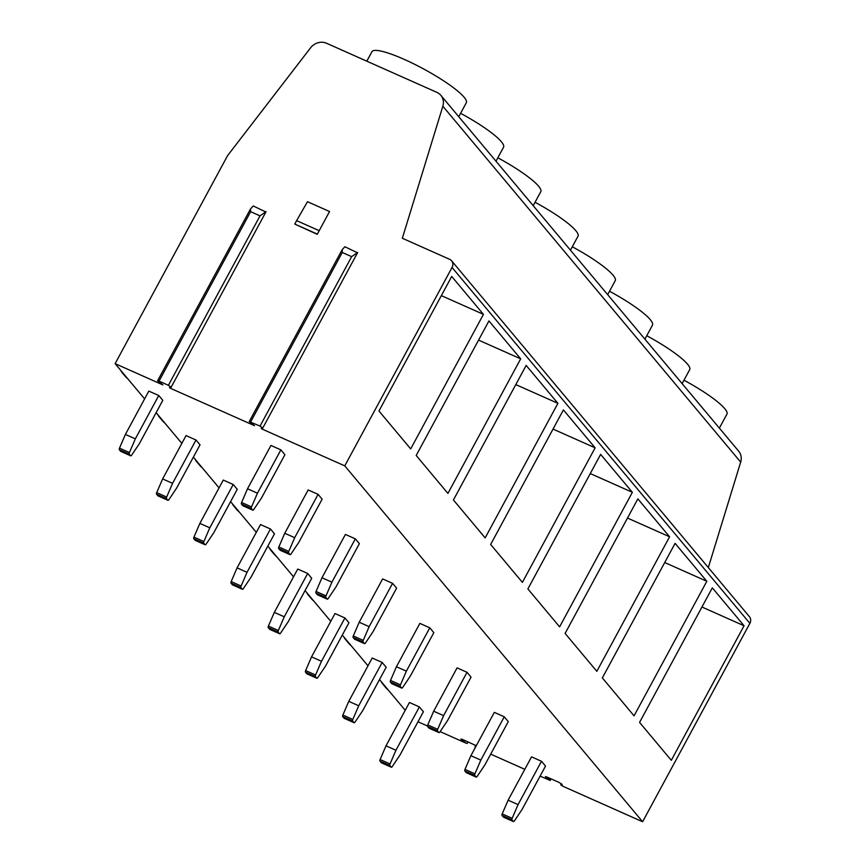 <?xml version="1.0" encoding="UTF-8"?>
<svg xmlns="http://www.w3.org/2000/svg" width="865" height="865" viewBox="0 0 865 865"><rect width="100%" height="100%" fill="white"/><g stroke="black" fill="none" stroke-linecap="round" stroke-linejoin="round"><path stroke-width="1.3" d="M540.095 776.121L550.248 780.446L545.372 776.662L546.961 777.029L559.201 782.479L562.25 784.609L560.747 784.847L562.574 786.123L642.609 821.75L344.767 465.867L452.049 267.458A6.585 5.936 -39.9 0 0 451.573 260.776A6.585 5.936 -39.9 0 0 449.605 259.305L402.333 238.264L442.848 106.222A13.17 11.861 -39.9 0 0 440.858 95.334L738.699 451.216A13.17 11.861 140.1 0 1 740.678 462.105L708.327 567.57M417.979 721.767L427.483 726.005M440.134 731.628L466.224 743.24L461.899 740.062L462.288 739.348M490.704 754.139L524.806 769.32M642.609 821.75L749.879 623.341A6.585 5.936 140.1 0 0 749.414 616.659L451.573 260.776M440.858 95.334A13.17 11.861 -39.9 0 0 436.922 92.382L326.538 43.25A13.17 11.861 -39.9 0 0 310.567 47.835L227.636 155.549L115.121 363.646L162.869 384.903L157.592 380.795L159.019 381.13L168.394 385.303L171.14 387.217L169.497 387.444L170.048 388.104L254.505 425.688L249.228 421.579L260.041 426.088L262.776 428.013L261.133 428.229L261.684 428.889L344.767 465.867M451.714 276.443L378.957 410.994L410.691 448.913L483.449 314.363L451.714 276.443M488.941 320.926L416.184 455.477L447.919 493.396L520.676 358.845L488.941 320.926M526.169 365.419L453.422 499.97L485.157 537.889L557.903 403.339L526.169 365.419M563.396 409.902L490.65 544.453L522.384 582.372L595.131 447.821L563.396 409.902M600.634 454.385L527.877 588.935L559.612 626.855L632.369 492.304L600.634 454.385M637.862 498.867L565.105 633.429L596.839 671.337L669.596 536.787L637.862 498.867M675.089 543.361L602.343 677.911L634.067 715.831L706.824 581.28L675.089 543.361M712.317 587.843L639.57 722.394L671.305 760.313L744.051 625.763L712.317 587.843M475.642 746.906L474.971 746.852L475.469 747.23M476.291 745.706L462.461 739.424L460.872 739.045L461.899 740.062M405.22 710.295L379.519 679.576M367.993 665.812L342.281 635.094M330.765 621.33L305.053 590.6M293.538 576.836L267.826 546.118M256.3 532.353L230.598 501.635M219.072 487.871L193.36 457.153M181.845 443.377L156.133 412.659M144.617 398.895L115.121 363.646M125.403 434.435L148.823 391.099L158.76 395.521L162.793 400.344L139.362 443.669L131.631 455.195A1.579 0.627 114 0 1 130.723 455.823A1.579 0.627 114 0 1 130.626 455.747L129.274 454.136L119.338 449.714A1.579 0.627 -66 0 1 119.489 448.135L125.403 434.435L135.34 438.858L158.76 395.521M247.509 488.779L270.94 445.453L280.876 449.876L284.909 454.687L261.479 498.024L253.748 509.55A1.579 0.627 114 0 1 252.84 510.177A1.579 0.627 114 0 1 252.742 510.101L251.391 508.49L241.454 504.068A1.579 0.627 -66 0 1 241.605 502.489L247.509 488.779L257.446 493.201L280.876 449.876M162.631 478.918L186.062 435.592L195.998 440.015L200.031 444.826L176.601 488.152L168.87 499.678A1.579 0.627 114 0 1 167.951 500.316A1.579 0.627 114 0 1 167.853 500.24L166.513 498.629L156.576 494.207A1.579 0.627 -66 0 1 156.716 492.618L162.631 478.918L172.567 483.34L195.998 440.015M284.747 533.273L308.167 489.936L318.104 494.358L322.137 499.181L298.706 542.506L290.975 554.033A1.579 0.627 114 0 1 290.067 554.66A1.579 0.627 114 0 1 289.97 554.584L288.618 552.973L278.681 548.551A1.579 0.627 -66 0 1 278.833 546.972L284.747 533.273L294.684 537.695L318.104 494.358M199.858 523.401L223.289 480.075L233.226 484.497L237.259 489.309L213.828 532.645L206.097 544.172A1.579 0.627 114 0 1 205.189 544.799A1.579 0.627 114 0 1 205.092 544.723L203.74 543.112L193.803 538.69A1.579 0.627 -66 0 1 193.955 537.111L199.858 523.401L209.795 527.823L233.226 484.497M321.975 577.755L345.405 534.429L355.342 538.852L359.364 543.663L335.944 586.989L328.203 598.515A1.579 0.627 114 0 1 327.294 599.153A1.579 0.627 114 0 1 327.197 599.077L325.856 597.466L315.92 593.044A1.579 0.627 -66 0 1 316.06 591.455L321.975 577.755L331.911 582.177L355.342 538.852M237.086 567.883L260.516 524.558L270.453 528.98L274.486 533.802L251.055 577.128L243.325 588.654A1.579 0.627 114 0 1 242.416 589.281A1.579 0.627 114 0 1 242.319 589.206L240.967 587.595L231.031 583.172A1.579 0.627 -66 0 1 231.182 581.594L237.086 567.883L247.022 572.316L270.453 528.98M359.202 622.238L382.633 578.912L392.569 583.334L396.603 588.146L373.172 631.482L365.441 643.009A1.579 0.627 114 0 1 364.533 643.636A1.579 0.627 114 0 1 364.435 643.56L363.084 641.949L353.147 637.527A1.579 0.627 -66 0 1 353.298 635.948L359.202 622.238L369.139 626.66L392.569 583.334M274.324 612.377L297.744 569.04L307.68 573.463L311.714 578.285L288.283 621.611L280.552 633.137A1.579 0.627 114 0 1 279.644 633.764A1.579 0.627 114 0 1 279.546 633.699L278.195 632.077L268.258 627.655A1.579 0.627 -66 0 1 268.41 626.076L274.324 612.377L284.261 616.799L307.68 573.463M396.43 666.72L419.86 623.395L429.797 627.817L433.83 632.639L410.399 675.965L402.668 687.491A1.579 0.627 114 0 1 401.76 688.118A1.579 0.627 114 0 1 401.663 688.043L400.311 686.432L390.375 682.009A1.579 0.627 -66 0 1 390.526 680.431L396.43 666.72L406.366 671.154L429.797 627.817M311.551 656.859L334.982 613.534L344.919 617.956L348.941 622.768L325.521 666.093L317.779 677.619A1.579 0.627 114 0 1 316.871 678.257A1.579 0.627 114 0 1 316.774 678.182L315.433 676.571L305.496 672.148A1.579 0.627 -66 0 1 305.637 670.57L311.551 656.859L321.488 661.282L344.919 617.956M433.668 711.214L457.088 667.877L467.024 672.3L471.057 677.122L447.627 720.448L439.896 731.974A1.579 0.627 114 0 1 438.988 732.601A1.579 0.627 114 0 1 438.89 732.525L437.539 730.914L427.602 726.492A1.579 0.627 -66 0 1 427.753 724.913L433.668 711.214L443.604 715.636L467.024 672.3M348.779 701.342L372.21 658.016L382.146 662.439L386.179 667.25L362.749 710.587L355.018 722.113A1.579 0.627 114 0 1 354.109 722.74A1.579 0.627 114 0 1 354.012 722.664L352.661 721.053L342.724 716.631A1.579 0.627 -66 0 1 342.875 715.052L348.779 701.342L358.716 705.764L382.146 662.439M470.895 755.696L494.326 712.371L504.263 716.793L508.285 721.605L484.865 764.93L477.123 776.456A1.579 0.627 114 0 1 476.215 777.094A1.579 0.627 114 0 1 476.118 777.019L474.777 775.408L464.84 770.985A1.579 0.627 -66 0 1 464.981 769.407L470.895 755.696L480.832 760.119L504.263 716.793M386.006 745.835L409.437 702.499L419.374 706.921L423.407 711.744L399.976 755.069L392.245 766.595A1.579 0.627 114 0 1 391.337 767.223A1.579 0.627 114 0 1 391.239 767.147L389.888 765.536L379.951 761.113A1.579 0.627 -66 0 1 380.103 759.535L386.006 745.835L395.943 750.258L419.374 706.921M508.123 800.179L531.553 756.853L541.49 761.276L545.523 766.087L522.092 809.424L514.361 820.95A1.579 0.627 114 0 1 513.442 821.577A1.579 0.627 114 0 1 513.345 821.501L512.004 819.89L502.068 815.468A1.579 0.627 -66 0 1 502.208 813.889L508.123 800.179L518.059 804.601L541.49 761.276M474.971 746.852L475.761 745.403M467.965 741.878L467.154 743.37M388.353 690.14A24.361 4.26 28.4 0 1 385.822 687.664L382.525 683.718A24.361 4.26 28.4 0 1 381.454 681.901M127.75 378.74A24.361 4.26 28.4 0 1 125.209 376.264L121.911 372.328A24.361 4.26 28.4 0 1 120.851 370.501M366.803 61.166L371.939 51.684A53.652 9.385 28.4 0 1 404.193 59.361A53.652 9.385 28.4 0 1 466.322 102.719L458.753 116.721M460.602 113.304A53.652 9.385 28.4 0 1 503.549 147.201L495.98 161.204M497.829 157.787A53.652 9.385 28.4 0 1 540.787 191.684L533.208 205.686M535.057 202.269A53.652 9.385 28.4 0 1 578.015 236.177L570.446 250.169M572.284 246.763A53.652 9.385 28.4 0 1 615.242 280.66L607.673 294.662M609.522 291.246A53.652 9.385 28.4 0 1 652.47 325.143L644.901 339.145M646.75 335.728A53.652 9.385 28.4 0 1 689.708 369.625L682.128 383.628M683.977 380.211A53.652 9.385 28.4 0 1 726.935 414.119L719.366 428.121M261.684 428.889L262.095 428.121M170.048 388.104L170.459 387.336M317.228 234.329L329.554 211.525L317.228 234.329L294.781 224.067L316.86 233.896M318.709 230.468L296.63 220.64L307.475 201.696L329.554 211.525M296.63 220.64L294.781 224.067M357.699 252.439L351.655 256.646L342.281 252.472L342.172 249.682L344.875 246.73L357.515 252.807M266.052 211.655L260.019 215.861L250.634 211.687L250.536 208.898L253.229 205.946L265.879 212.012M164.977 423.223A24.361 4.26 28.4 0 1 162.447 420.747L159.149 416.811A24.361 4.26 28.4 0 1 158.079 414.984M202.205 467.716A24.361 4.26 28.4 0 1 199.674 465.24L196.377 461.294A24.361 4.26 28.4 0 1 195.306 459.466M239.432 512.199A24.361 4.26 28.4 0 1 236.902 509.723L233.604 505.776A24.361 4.26 28.4 0 1 232.534 503.96M276.659 556.682A24.361 4.26 28.4 0 1 274.129 554.205L270.832 550.27A24.361 4.26 28.4 0 1 269.772 548.442M313.898 601.164A24.361 4.26 28.4 0 1 311.368 598.688L308.07 594.752A24.361 4.26 28.4 0 1 306.999 592.925M351.125 645.658A24.361 4.26 28.4 0 1 348.595 643.182L345.297 639.235A24.361 4.26 28.4 0 1 344.227 637.408M257.446 493.201L251.542 506.912A1.579 0.627 114 0 0 251.391 508.49M241.454 504.068L242.806 505.679L252.742 510.101M120.905 451.422A1.579 0.627 -66 0 1 120.786 451.4A1.579 0.627 -66 0 1 120.689 451.325L130.626 455.747M135.34 438.858L129.426 452.557A1.579 0.627 114 0 0 129.274 454.136M119.338 449.714L120.689 451.325M294.684 537.695L288.769 551.394A1.579 0.627 114 0 0 288.618 552.973M278.681 548.551L280.033 550.162L289.97 554.584M158.144 495.915A1.579 0.627 -66 0 1 158.014 495.894A1.579 0.627 -66 0 1 157.917 495.818L167.853 500.24M172.567 483.34L166.653 497.051A1.579 0.627 114 0 0 166.513 498.629M156.576 494.207L157.917 495.818M331.911 582.177L325.997 595.888A1.579 0.627 114 0 0 325.856 597.466M315.92 593.044L317.26 594.655L327.197 599.077M195.371 540.398A1.579 0.627 -66 0 1 195.252 540.376A1.579 0.627 -66 0 1 195.155 540.301L205.092 544.723M209.795 527.823L203.891 541.533A1.579 0.627 114 0 0 203.74 543.112M193.803 538.69L195.155 540.301M369.139 626.66L363.235 640.37A1.579 0.627 114 0 0 363.084 641.949M353.147 637.527L354.499 639.138L364.435 643.56M232.599 584.881A1.579 0.627 -66 0 1 232.48 584.859A1.579 0.627 -66 0 1 232.382 584.783L242.319 589.206M247.022 572.316L241.119 586.016A1.579 0.627 114 0 0 240.967 587.595M231.031 583.172L232.382 584.783M406.366 671.154L400.463 684.853A1.579 0.627 114 0 0 400.311 686.432M390.375 682.009L391.726 683.62L401.663 688.043M269.826 629.363A1.579 0.627 -66 0 1 269.707 629.342A1.579 0.627 -66 0 1 269.61 629.266L279.546 633.699M284.261 616.799L278.346 630.499A1.579 0.627 114 0 0 278.195 632.077M268.258 627.655L269.61 629.266M443.604 715.636L437.69 729.336A1.579 0.627 114 0 0 437.539 730.914M427.602 726.492L428.954 728.103L438.89 732.525M307.064 673.857A1.579 0.627 -66 0 1 306.934 673.835A1.579 0.627 -66 0 1 306.837 673.759L316.774 678.182M321.488 661.282L315.574 674.992A1.579 0.627 114 0 0 315.433 676.571M305.496 672.148L306.837 673.759M480.832 760.119L474.917 773.829A1.579 0.627 114 0 0 474.777 775.408M464.84 770.985L466.181 772.596L476.118 777.019M344.292 718.339A1.579 0.627 -66 0 1 344.173 718.318A1.579 0.627 -66 0 1 344.075 718.242L354.012 722.664M358.716 705.764L352.812 719.475A1.579 0.627 114 0 0 352.661 721.053M342.724 716.631L344.075 718.242M518.059 804.601L512.156 818.312A1.579 0.627 114 0 0 512.004 819.89M502.068 815.468L503.408 817.079L513.345 821.501M381.519 762.822A1.579 0.627 -66 0 1 381.4 762.8A1.579 0.627 -66 0 1 381.303 762.725L391.239 767.147M395.943 750.258L390.039 763.957A1.579 0.627 114 0 0 389.888 765.536M379.951 761.113L381.303 762.725M483.449 314.363L441.345 295.625M520.676 358.845L478.572 340.107M557.903 403.339L515.8 384.59M595.131 447.821L553.027 429.083M632.369 492.304L590.265 473.566M669.596 536.787L627.493 518.048M706.824 581.28L664.72 562.531M744.051 625.763L701.948 607.025M442.848 106.222L740.678 462.105M452.049 267.458L749.879 623.341M560.812 784.815L561.407 783.722M550.335 778.532L549.632 779.841M546.399 777.678L546.788 776.965M351.655 256.646L260.041 426.088M342.281 252.472L250.655 421.915M260.019 215.861L168.394 385.303M250.634 211.687L159.019 381.13M251.542 506.912L241.605 502.489M129.426 452.557L119.489 448.135M288.769 551.394L278.833 546.972M166.653 497.051L156.716 492.618M325.997 595.888L316.06 591.455M203.891 541.533L193.955 537.111M363.235 640.37L353.298 635.948M241.119 586.016L231.182 581.594M400.463 684.853L390.526 680.431M278.346 630.499L268.41 626.076M437.69 729.336L427.753 724.913M315.574 674.992L305.637 670.57M474.917 773.829L464.981 769.407M352.812 719.475L342.875 715.052M512.156 818.312L502.208 813.889M390.039 763.957L380.103 759.535M560.747 784.847L561.363 783.69M551.102 778.878L550.248 780.446M468.019 741.9L467.176 743.468M357.407 253.002L262.776 428.013M342.172 249.682L249.228 421.579M265.76 212.217L171.14 387.217M250.536 208.898L157.592 380.795M242.903 505.755L252.84 510.177M120.786 451.4L130.723 455.823M280.13 550.237L290.067 554.66M158.014 495.894L167.951 500.316M317.358 594.731L327.294 599.153M195.252 540.376L205.189 544.799M354.596 639.213L364.533 643.636M232.48 584.859L242.416 589.281M391.823 683.696L401.76 688.118M269.707 629.342L279.644 633.764M429.051 728.179L438.988 732.601M306.934 673.835L316.871 678.257M466.278 772.672L476.215 777.094M344.173 718.318L354.109 722.74M503.506 817.155L513.442 821.577M381.4 762.8L391.337 767.223"/></g></svg>
